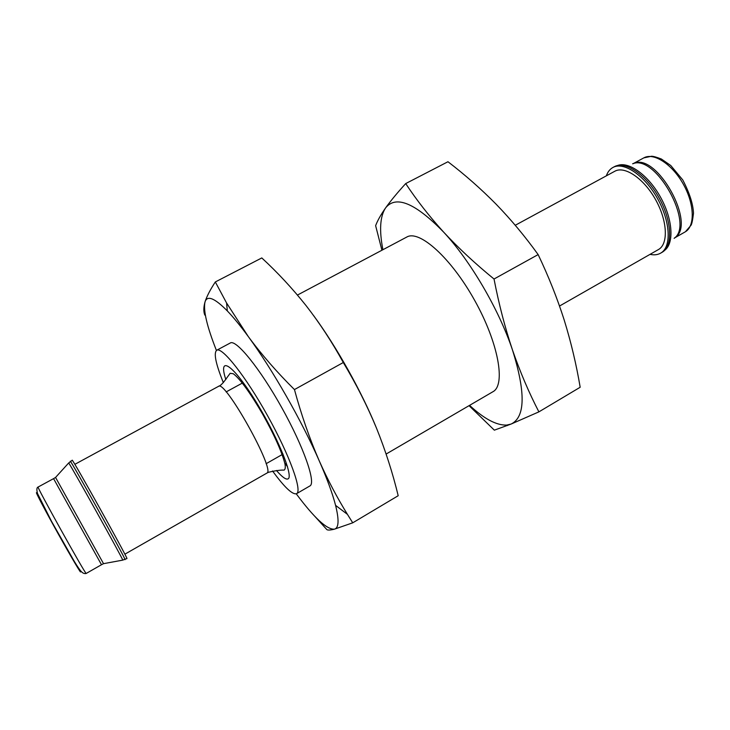 <?xml version="1.0" encoding="UTF-8"?>
<svg xmlns="http://www.w3.org/2000/svg" width="730" height="730" viewBox="0 0 730 730"><rect width="100%" height="100%" fill="white"/><g stroke="black" fill="none" stroke-linecap="round" stroke-linejoin="round"><path stroke-width="1.09" d="M216.418 350.437C206.946 326.42 203.141 310.259 205.011 301.955C203.515 307.33 203.451 311.71 204.811 315.095M314.84 516.356L326.867 529.615C327.807 530.318 330.316 530.172 334.395 529.177C326.921 529.688 314.21 517.898 296.252 493.827M248.337 336.63L226.592 303.014L215.323 281.953C210.204 289.737 206.763 296.407 205.011 301.955C207.156 295.02 214.583 298.013 227.322 310.925C233.481 317.34 240.48 325.909 248.337 336.63C272.217 369.088 301.691 420.681 319.329 461.05C327.168 478.944 332.579 493.717 335.581 505.37C339.222 520.107 338.82 528.045 334.395 529.177L352.736 522.817L347.434 514.349C337.132 497.714 327.761 479.948 319.329 461.05C309.657 438.794 301.362 414.969 294.445 389.574C276.935 372.2 261.559 354.552 248.337 336.63M68.593 463.076L72.188 460.274C71.239 456.423 129.183 560.467 126.92 558.559L122.64 560.147M223.353 382.639C215.715 363.786 213.507 352.982 216.719 350.236C222.057 346.558 245.681 376.324 267.636 415.835C289.655 455.31 302.521 491.071 296.581 493.672L296.49 493.726C292.401 494.821 284.417 487.239 272.536 470.969M287.501 466.671L284.782 463.048M216.719 350.236L230.306 342.981C236.064 339.085 260.026 368.531 281.899 407.897C303.844 447.225 316.245 483.105 309.903 485.943L296.581 493.672M352.736 522.817L398.197 495.716C392.667 472.912 385.44 450.392 376.498 428.154C367.327 406.044 356.258 384.172 343.292 362.518L294.445 389.574M215.323 281.953L261.796 257.936C277.637 272.536 292.429 288.469 306.162 305.724C319.658 323.107 332.041 342.041 343.292 362.518M313.48 315.406C336.539 346.75 361.706 391.773 376.498 428.154M297.457 295.057L406.774 237.049C419.285 229.494 451.122 257.909 474.746 300.532C498.526 343.054 505.917 385.093 492.905 391.745L386.124 454.051M382.903 249.715C379.153 230.434 380.011 216.545 385.495 208.05L385.723 207.731C396.116 195.019 415.452 203.168 443.721 232.204C470.494 260.929 498.992 309.62 512.46 349.925C525.764 392.475 525.317 417.186 511.128 424.048L538.895 411.866C528.921 392.621 520.116 371.971 512.46 349.925C505.023 327.733 498.882 304.1 494.027 279.015C475.248 263.703 458.486 248.09 443.721 232.204C429.194 216.199 416.52 199.983 405.707 183.577C397.403 192.693 390.742 200.75 385.723 207.731L385.495 208.05C380.722 214.921 377.437 220.798 375.631 225.67L381.918 250.235M469.043 405.661L494.347 430.162L511.128 424.048L506.73 425.079C496.573 425.471 484.182 418.901 469.563 405.36M538.895 411.866L580.177 387.256C576.371 364.644 571.061 342.27 564.235 320.132C557.2 298.105 548.504 276.259 538.138 254.588L494.027 279.015M405.707 183.577L447.964 161.741C464.91 174.716 480.97 188.869 496.117 204.199C511.073 219.639 525.08 236.429 538.138 254.588M606.338 175.839C607.707 171.942 609.879 169.159 612.871 167.499C623.639 161.293 644.535 175.264 657.429 198.405C670.468 221.455 671.655 246.813 660.878 253.009L660.577 253.182C657.593 254.861 654.08 255.245 650.047 254.35M515.252 225.278L614.769 171.267C624.625 165.582 643.687 178.348 655.467 199.436C667.375 220.442 668.543 243.637 658.725 249.395L559.527 306.034M37.841 494.575C33.078 487.111 40.551 501.875 53.6 525.536C66.603 549.133 79.99 572.156 80.546 571.982L79.661 569.692M86.204 573.433L85.967 573.561C82.8 573.771 81.203 572.694 74.369 561.507L51.648 521.558L37.558 493.626C36.5 489.693 36.692 487.494 38.115 487.029C35.514 484.729 86.158 575.742 86.204 573.433M38.115 487.029L53.573 478.634L101.497 564.719L103.56 563.66M55.562 477.447L103.523 563.669L122.786 560.12C121.956 557.163 70.773 465.22 68.684 462.966L55.535 477.466L53.573 478.634M70.29 461.296C69.24 457.5 127.212 561.598 125.049 559.627M266.943 473.058L268.53 472.264C275.411 470.658 280.585 469.938 284.079 470.102C285.257 469.527 285.558 467.465 284.974 463.924C281.798 451.669 274.352 435.062 262.627 414.12C251.284 394.565 240.289 378.87 233.281 373.742L230.169 373.285L227.313 377.154C223.416 382.83 220.487 385.887 218.525 386.343C224.731 379.226 275.703 470.494 266.943 473.058M225.825 379.554C217.96 355.537 231.693 363.166 253.821 398.27C275.976 433.155 294.053 476.517 288.049 478.871C286.023 479.884 282.154 477.091 276.451 470.494M685.443 231.729L690.963 225.333C691.803 224.265 692.651 220.25 693.5 213.288C693.108 204.035 689.531 192.921 682.76 179.936L670.76 165.509L661.343 159.003C656.452 157.123 653.158 156.211 651.479 156.266L643.823 157.872C653.624 152.242 672.065 164.067 683.198 183.969C694.467 203.798 695.188 225.981 685.443 231.729M633.549 163.538C656.343 151.502 697.077 224.667 674.839 237.697M632.627 163.794C655.522 153.583 694.878 224.265 674.137 238.354M617.991 165.345C629.187 161.449 648.505 175.474 660.486 197.118C672.567 218.699 674.319 242.515 665.103 249.979L662.292 252.197C673.096 245.983 671.938 220.624 658.907 197.584C646.014 174.452 625.108 160.509 614.313 166.723L617.991 165.345M227.322 310.925L226.583 303.023M335.581 505.37L347.434 514.349M86.222 573.433L101.506 564.719M124.857 554.18L266.842 473.122M74.834 464.335L218.525 386.343M506.73 425.079L507.231 425.617M674.62 237.907L685.068 231.957M633.257 163.611L643.823 157.872M660.577 253.182L662 252.37M612.871 167.499L614.313 166.723M266.103 463.714L283.03 454.087M226.136 391.919L243.236 382.602"/></g></svg>
